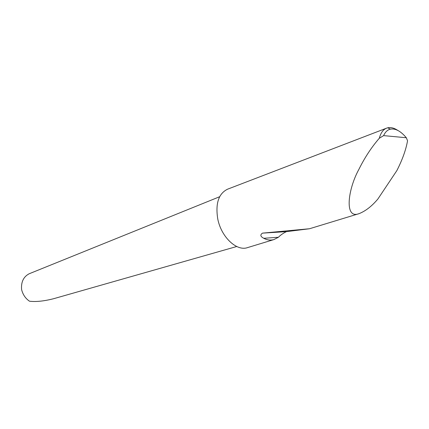 <?xml version="1.0" encoding="UTF-8"?>
<svg xmlns="http://www.w3.org/2000/svg" width="429" height="429" viewBox="0 0 429 429"><rect width="100%" height="100%" fill="white"/><g stroke="black" fill="none" stroke-linecap="round" stroke-linejoin="round"><path stroke-width="0.64" d="M278.421 237.258L273.965 239.564C270.576 240.519 267.176 240.095 263.76 238.288C260.36 236.518 259.953 234.802 262.527 233.129L309.491 228.748L286.4 231.639C283.054 233.301 280.394 235.172 278.421 237.258L263.76 238.288M406.317 137.741C400.724 131.092 395.404 128.228 390.363 129.161C387.473 129.874 385.226 132.03 383.623 135.623L406.317 137.741L407.55 140.739C406 149.673 402.44 159.62 396.868 170.581L377.901 198.992C371.868 206.177 365.588 211.068 359.057 213.653C344.096 219.492 347.785 189.473 358.917 169.305C364.757 157.529 371.557 147.179 379.311 138.251C380.743 132.84 383.21 129.456 386.711 128.105L387.736 127.799C390.819 127.123 394.16 127.987 397.747 130.389M273.965 239.564L247.41 247.651C236.583 251.469 221.219 237.001 217.755 218.924C215.315 203.507 218.581 193.597 227.552 189.194L386.545 128.169M236.744 246.514L53.673 298.697C44.042 301.153 35.988 301.989 29.499 301.212C25.499 298.482 22.86 294.594 21.595 289.537C20.994 281.971 23.531 276.705 29.204 273.75L219.648 196.729M383.623 135.623L379.311 138.251M286.4 231.639L262.527 233.129M359.057 213.653L309.491 228.748M390.363 129.161L387.736 127.799"/></g></svg>

